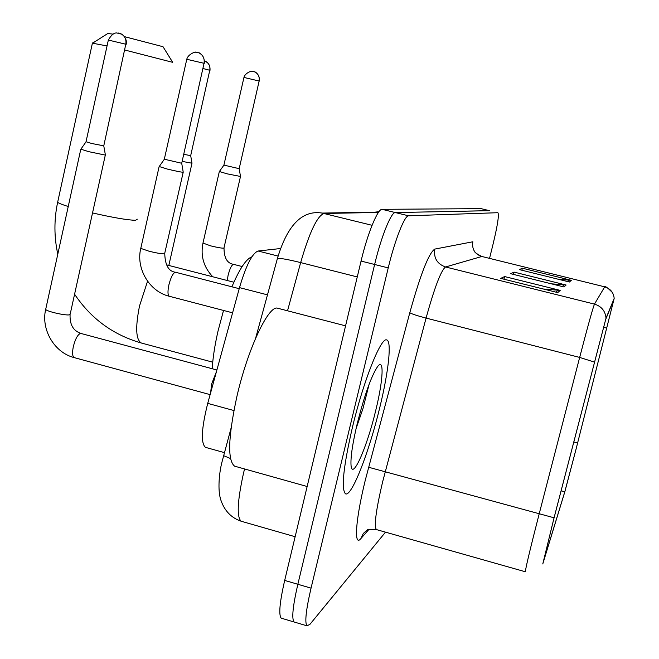 <?xml version="1.0" encoding="UTF-8"?>
<svg xmlns="http://www.w3.org/2000/svg" width="659" height="659" viewBox="0 0 659 659"><rect width="100%" height="100%" fill="white"/><g stroke="black" fill="none" stroke-linecap="round" stroke-linejoin="round"><path stroke-width="0.99" d="M205.847 447.453L205.435 447.337C200.69 443.087 201.456 428.441 207.725 403.382L239.505 287.629C246.062 265.412 252.257 253.204 258.106 251.013L280.553 248.525M481.078 208.648L382.096 209.331C377.78 208.631 367.574 233.393 361.058 261.071L284.688 580.422C279.696 602.227 278.543 614.806 281.204 618.158L282.052 618.414M480.922 208.606L489.398 210.658L395.326 212.569C391.224 211.91 381.182 236.762 374.625 264.481L297.843 584.278C292.818 606.107 291.558 618.677 294.062 621.981L294.861 622.22L294.062 621.981C291.558 618.677 292.818 606.107 297.843 584.278L374.625 264.481C381.182 236.762 391.224 211.91 395.326 212.569L489.538 210.691M379.856 407.221C388.629 371.412 391.99 340.612 386.644 339.929C380.984 337.046 363.447 380.91 352.417 427.386C343.397 466.77 341.065 488.896 345.431 493.764C351.428 497.702 369.164 452.041 379.856 407.221C388.629 371.412 391.99 340.612 386.644 339.929C380.984 337.046 363.447 380.91 352.417 427.386C343.397 466.77 341.065 488.896 345.431 493.764C351.428 497.702 369.164 452.041 379.856 407.221M576.032 449.207L564.788 491.82L543.074 562.819L554.087 517.768L605.728 319.31L613.966 299.31L576.032 449.207M576.073 449.076L614.18 298.412L606.025 318.149L554.062 517.793L542.777 563.964L564.895 491.573L576.073 449.076M489.538 258.386L493.154 243.797C497.644 224.991 499.225 214.628 497.891 212.7L408.588 215.806C404.7 215.205 394.84 240.14 388.233 267.9L311.048 588.141C305.99 609.995 304.623 622.557 306.954 625.819L309.903 624.378L385.507 532.151M489.398 210.658L480.93 208.606M569.442 282.011L519.366 269.613L522.365 268.205L571.32 280.314L569.442 282.011M557.769 292.596L500.716 278.386L504.605 276.558L560.199 290.388L557.769 292.596M563.989 286.953L510.659 273.707L514.053 272.109L566.122 285.026L563.989 286.953M514.053 272.109L513.485 274.408M551.369 283.815L566.122 285.026M504.605 276.558L503.954 279.185M543.387 289.013L560.199 290.388M522.365 268.205L521.862 270.231M558.272 279.243L571.32 280.314M107.804 33.502L112.771 34.103M124.535 36.665L163.012 46.707L172.567 62.127M172.699 62.341L124.905 50.043M107.046 45.932L92.4 43.181M223.525 310.455L218.038 331.007C214.809 345.135 212.865 357.705 212.214 368.727M251.878 256.812C246.178 258.872 239.522 268.872 231.91 286.805M182.139 161.397L191.991 163.21L190.698 155.697M183.737 154.321L190.69 155.631L209.776 70.266C210.402 66.073 208.887 63.083 205.237 61.287L204.512 61.04L205.237 61.287C204.331 60.612 210.674 62.77 210.007 70.34M216.407 371.758L211.605 384.073L210.625 392.83M80.876 149.189L88.767 151.677L104.814 154.989L105.366 154.824L103.784 145.96M86.024 141.751L91.79 143.505L103.776 145.837L125.803 44.219C126.52 39.227 124.732 35.668 120.432 33.543L118.505 33.041M108.323 40.133L85.999 141.874L80.744 149.379M219.381 171.521L227.091 173.828L240.494 176.464L239.192 168.753M223.903 165.104L239.184 168.679L259.144 81.032C259.794 76.782 258.279 73.726 254.58 71.847L252.702 71.345M243.945 77.474L223.887 165.178L219.299 171.628M159.223 166.538L167.526 169.124C177.699 171.529 182.93 172.526 183.235 172.114M164.322 159.223L181.719 163.259L204.043 63.305C204.776 58.462 203.046 54.969 198.861 52.835L196.571 52.25M164.289 159.33L159.099 166.711L140.779 248.377L149.049 251.219C156.735 253.097 161.916 253.97 164.61 253.83L183.194 172.287M278.007 308.313L277.736 308.247C268.806 304.507 247.759 348.735 236.869 396.619C228.146 437.205 227.388 460.386 234.579 466.16L235.485 466.415M375.795 410.203C383.241 380.021 384.411 357.112 377.483 366.725C371.141 376.487 364.369 395.54 357.186 423.877C352.532 443.631 350.481 457.47 351.041 465.386C352.227 481.07 367.112 446.983 375.795 410.203M356.091 428.523L362.952 408.654L369.139 384.197M278.106 256.079L258.106 251.013M267.48 294.853L239.505 287.629M233.904 410.541L207.725 403.382M244.547 468.953L243.451 473.483C237.347 501.277 236.597 517.2 241.186 521.244L241.935 521.458M230.485 458.54L223.549 455.624M284.688 580.422L311.048 588.141M361.058 261.071L388.233 267.9M382.096 209.331L408.588 215.806M378.431 212.453L324.055 213.467C317.308 215.724 309.508 232.1 300.652 262.587L357.26 276.928M255.667 338.067L277.423 258.452C280.404 258.106 288.148 259.489 300.652 262.587L287.53 310.793M277.2 259.275L277.423 258.452C287.431 224.941 302.357 209.817 322.202 213.079L372.055 225.304M375.053 212.157L378.999 211.671M564.788 491.82L561.048 490.798M368.809 529.556L360.91 538.551L363.29 533.485L367.458 529.803L376.75 529.671M360.91 538.551C353.743 547.538 355.407 520.388 365.259 480.304L409.799 312.72C420.607 273.955 428.935 252.743 434.792 249.094L472.832 241.779C471.778 249.118 474.744 254.028 481.737 256.516L445.558 266.977C441.085 270.256 434.594 287.291 426.076 318.091L382.632 481.853C375.959 510.272 373.884 526.179 376.388 529.572L525.338 571.765C525.684 567.77 530.297 548.502 539.169 513.946L579.665 357.425C587.869 325.941 592.803 308.173 594.476 304.112L604.682 286.887C610.423 288.675 613.587 292.514 614.18 298.412M606.025 318.149C605.308 310.974 601.461 306.295 594.476 304.112L445.558 266.977C437.115 263.954 433.531 257.99 434.792 249.094M594.261 362.03L579.665 357.425L426.076 318.091C417.081 315.71 411.653 313.923 409.799 312.72M482.075 256.54L604.748 286.846M554.062 517.793L368.587 467.247M577.614 443.005L573.651 441.95M606.89 328.133L603.438 327.259M562.242 286.517L564.261 284.729M567.803 281.599L569.574 280.034M555.891 292.126L558.214 290.075M92.532 212.939C113.439 217.684 127.788 220.139 135.581 220.295L137.303 219.183M57.86 201.3L57.638 202.321C58.898 203.293 62.432 204.685 68.239 206.506M212.733 362.17L141.339 343.018C135.845 339.772 135.243 327.408 139.535 305.908L147.55 281.236M203.112 68.561L209.776 70.266M216.893 369.987L80.67 333.388C77.811 334.36 75.365 338.767 73.33 346.593C72.103 352.886 72.408 356.56 74.253 357.623L210.122 394.634M45.817 308.816L45.677 309.442C46.838 311.518 65.743 315.776 69.516 314.813L70.208 314.03L105.325 155.013M126.166 44.342C127.92 38.906 121.165 32.983 121.758 34.177L116.767 32.95C113.966 32.761 111.157 35.125 108.34 40.059L125.803 44.219M242.141 266.533L233.492 264.333C231.655 264.885 229.851 268.559 228.088 275.355L227.248 280.512M202.988 243.047L210.6 245.848C217.355 247.496 221.795 248.27 223.912 248.171L240.469 176.579M259.317 81.09C259.984 73.347 253.69 71.18 254.58 71.847L251.647 71.271C252.603 70.62 245.115 72.597 243.954 77.433L259.144 81.032M239.209 288.691L175.475 272.233C173.095 272.9 170.903 277.109 168.893 284.861C167.551 291.5 167.707 295.314 169.371 296.286L232.586 312.819M186.785 59.277L204.043 63.305M140.861 247.998L140.779 248.377C135.754 268.32 149.272 291.608 169.371 296.286M224.373 452.618L205.435 447.337M295.133 536.723L241.186 521.244C231.375 517.908 224.628 510.956 220.963 500.387C217.33 490.107 219.389 472.412 221.712 463.063L231.07 428.111M281.204 618.158L306.954 625.819M322.202 213.079L378.686 212.099M612.417 292.555C607.631 287.728 605.061 285.825 604.715 286.838L481.894 256.491C477.141 254.119 474.678 252.413 474.505 251.392M108.158 33.279L92.878 43M57.794 254.168C54.038 236.886 53.989 219.604 57.638 202.321L92.449 42.942M141.339 343.018C113.2 334.953 90.95 318.684 74.591 294.194M233.879 282.217L166.34 264.811M168.828 265.445L191.967 163.317M81.106 333.438C73.355 331.007 69.673 324.739 70.076 314.64M74.253 357.623C54.195 352.639 40.866 329.36 45.677 309.442L80.76 149.387M233.55 264.341C227.281 263.402 224.101 258.007 224.011 248.146M219.307 171.637L202.931 243.295C200.427 256.022 203.705 267.183 212.775 276.78M204.282 63.388C205.114 54.73 197.947 52.086 198.861 52.835L195.509 52.193C196.571 51.443 188.112 53.725 186.794 59.211L164.289 159.338M175.607 272.249C168.77 271.557 165.162 265.404 164.758 253.797M181.727 163.374L183.218 172.106M234.579 466.16L307.143 486.507M277.736 308.247L345.563 325.851"/></g></svg>
